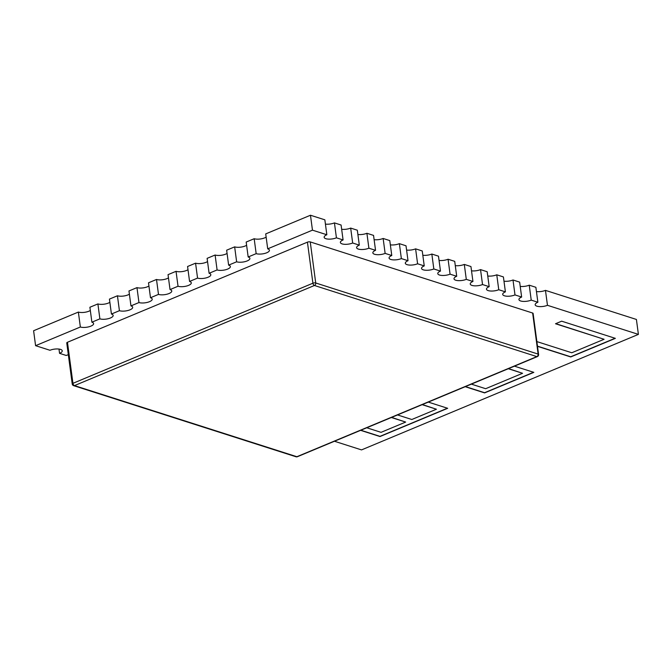 <?xml version="1.0" encoding="UTF-8"?>
<svg xmlns="http://www.w3.org/2000/svg" width="672" height="672" viewBox="0 0 672 672"><rect width="100%" height="100%" fill="white"/><g stroke="black" fill="none" stroke-linecap="round" stroke-linejoin="round"><path stroke-width="1.01" d="M334.463 441.252L361.528 449.904L638.4 334.387L636.409 319.452L545.462 290.371L547.462 305.306A7.56 2.696 -7.6 0 1 539.641 306.608A7.56 2.696 -7.6 0 1 535.172 304.769A7.56 2.696 -7.6 0 1 537.869 302.24L535.878 287.305L529.234 285.18L531.224 300.115A7.56 2.696 -7.6 0 1 523.412 301.417A7.56 2.696 -7.6 0 1 518.944 299.578A7.56 2.696 -7.6 0 1 521.64 297.049L519.649 282.122L512.996 279.989L514.996 294.924A7.56 2.696 -7.6 0 1 507.175 296.226A7.56 2.696 -7.6 0 1 502.706 294.386A7.56 2.696 -7.6 0 1 505.403 291.858L503.412 276.931L502.454 276.62L496.768 274.806L498.758 289.733A7.56 2.696 -7.6 0 1 490.946 291.035A7.56 2.696 -7.6 0 1 486.478 289.195A7.56 2.696 -7.6 0 1 489.174 286.667L487.183 271.74L486.226 271.429L480.539 269.615L482.53 284.542A7.56 2.696 -7.6 0 1 474.709 285.844A7.56 2.696 -7.6 0 1 470.24 284.004A7.56 2.696 -7.6 0 1 472.937 281.476L470.946 266.549L469.988 266.238L464.302 264.424L466.292 279.35A7.56 2.696 -7.6 0 1 458.48 280.652A7.56 2.696 -7.6 0 1 454.012 278.813A7.56 2.696 -7.6 0 1 456.708 276.284L454.717 261.358L453.76 261.047L448.073 259.232L450.064 274.159A7.56 2.696 -7.6 0 1 442.243 275.461A7.56 2.696 -7.6 0 1 437.774 273.63A7.56 2.696 -7.6 0 1 440.479 271.093L438.48 256.166L432.793 254.344L431.836 254.041L433.826 268.968A7.56 2.696 -7.6 0 1 426.014 270.27A7.56 2.696 -7.6 0 1 421.546 268.439A7.56 2.696 -7.6 0 1 424.242 265.902L422.251 250.975L421.294 250.664L415.607 248.85L417.598 263.777A7.56 2.696 -7.6 0 1 409.777 265.079A7.56 2.696 -7.6 0 1 405.308 263.248A7.56 2.696 -7.6 0 1 408.013 260.711L406.014 245.784L400.327 243.961L399.37 243.659L401.36 258.586A7.56 2.696 -7.6 0 1 393.548 259.888A7.56 2.696 -7.6 0 1 389.08 258.056A7.56 2.696 -7.6 0 1 391.776 255.52L389.785 240.593L388.828 240.282L383.141 238.468L385.132 253.394A7.56 2.696 -7.6 0 1 377.311 254.696A7.56 2.696 -7.6 0 1 372.842 252.865A7.56 2.696 -7.6 0 1 375.547 250.328L373.548 235.402L367.861 233.579L366.904 233.276L368.894 248.203A7.56 2.696 -7.6 0 1 361.082 249.514A7.56 2.696 -7.6 0 1 356.614 247.674A7.56 2.696 -7.6 0 1 359.31 245.137L357.319 230.21L356.362 229.9L350.675 228.085L352.666 243.012A7.56 2.696 -7.6 0 1 344.845 244.322A7.56 2.696 -7.6 0 1 340.376 242.483A7.56 2.696 -7.6 0 1 343.081 239.946L341.09 225.019L335.395 223.196L334.438 222.894L336.428 237.821A7.56 2.696 -7.6 0 1 328.616 239.131A7.56 2.696 -7.6 0 1 324.148 237.292A7.56 2.696 -7.6 0 1 326.844 234.755L312.463 230.16L267.708 248.833A7.56 2.696 -7.6 0 1 269.43 250.244A7.56 2.696 -7.6 0 1 264.65 253.462A7.56 2.696 -7.6 0 1 256.166 253.646L248.17 256.981A7.56 2.696 -7.6 0 1 249.892 258.392A7.56 2.696 -7.6 0 1 245.12 261.61A7.56 2.696 -7.6 0 1 236.636 261.794L228.631 265.138A7.56 2.696 -7.6 0 1 230.362 266.54A7.56 2.696 -7.6 0 1 225.582 269.758A7.56 2.696 -7.6 0 1 217.098 269.951L209.101 273.286A7.56 2.696 -7.6 0 1 210.823 274.688A7.56 2.696 -7.6 0 1 206.044 277.906A7.56 2.696 -7.6 0 1 197.56 278.099L189.563 281.434A7.56 2.696 -7.6 0 1 191.285 282.845A7.56 2.696 -7.6 0 1 186.514 286.062A7.56 2.696 -7.6 0 1 178.03 286.247L170.033 289.582A7.56 2.696 -7.6 0 1 171.755 290.993A7.56 2.696 -7.6 0 1 166.975 294.21A7.56 2.696 -7.6 0 1 158.491 294.395L150.494 297.738A7.56 2.696 -7.6 0 1 152.216 299.141A7.56 2.696 -7.6 0 1 147.445 302.358A7.56 2.696 -7.6 0 1 138.961 302.551L130.956 305.886A7.56 2.696 -7.6 0 1 132.686 307.297A7.56 2.696 -7.6 0 1 127.907 310.506A7.56 2.696 -7.6 0 1 119.423 310.699L111.426 314.034A7.56 2.696 -7.6 0 1 113.148 315.445A7.56 2.696 -7.6 0 1 108.368 318.662A7.56 2.696 -7.6 0 1 99.884 318.847L91.888 322.19A7.56 2.696 -7.6 0 1 93.61 323.593A7.56 2.696 -7.6 0 1 88.838 326.81A7.56 2.696 -7.6 0 1 80.354 327.004L35.591 345.677L49.972 350.272A7.56 2.696 -7.6 0 1 60.53 349.398A7.56 2.696 -7.6 0 1 62.252 350.809A7.56 2.696 -7.6 0 1 59.556 353.338L58.985 349.07M391.381 417.505L405.661 422.066L381.049 432.34L366.769 427.77M488.006 298.763L310.246 241.92L315.722 282.979L538.129 354.094L532.644 313.034L488.006 298.763M638.4 334.387L547.462 305.306M537.869 302.24L531.224 300.115M521.64 297.049L514.996 294.924M505.403 291.858L498.758 289.733M489.174 286.667L482.53 284.542M472.937 281.476L466.292 279.35M456.708 276.284L450.064 274.159M440.479 271.093L433.826 268.968M424.242 265.902L417.598 263.777M408.013 260.711L401.36 258.586M391.776 255.52L385.132 253.394M375.547 250.328L368.894 248.203M359.31 245.137L352.666 243.012M343.081 239.946L336.428 237.821M59.556 353.338L66.2 355.463A7.56 2.696 -7.6 0 1 68.326 354.766M537.365 356.597A2.016 2.016 0 0 0 538.583 354.472A2.016 0.722 172.4 0 0 538.129 354.094A2.016 1.504 -72.3 0 1 536.836 356.605A2.016 1.134 67.4 0 0 537.365 356.597L297.402 456.708A2.016 1.134 -112.6 0 1 296.881 456.716A2.016 1.504 -72.3 0 1 296.016 456.767L73.618 385.652A2.016 1.504 -72.3 0 0 74.474 385.602L296.881 456.716L536.836 356.605L314.437 285.482L74.474 385.602A2.016 1.134 67.4 0 1 72.946 383.326A2.016 0.722 172.4 0 0 72.232 383.998L66.755 342.938A2.016 0.722 -7.6 0 1 67.469 342.266L72.946 383.326L312.908 283.206L307.432 242.155L67.469 342.266M307.432 242.155A2.016 0.722 -7.6 0 1 310.246 241.92M532.644 313.034A2.016 0.722 -7.6 0 1 533.106 313.412L538.583 354.472M80.354 327.004L78.364 312.068L77.204 312.547L33.6 330.742L35.591 345.677M99.884 318.847L97.894 303.92L89.897 307.255L91.888 322.19M119.423 310.699L117.432 295.772L116.281 296.251L109.435 299.107L111.426 314.034M138.961 302.551L136.97 287.616L128.965 290.959L130.956 305.886M158.491 294.395L156.5 279.468L148.504 282.803L150.494 297.738M178.03 286.247L176.039 271.32L174.88 271.799L168.034 274.655L170.033 289.582M197.56 278.099L195.569 263.172L194.418 263.651L187.572 266.507L189.563 281.434M217.098 269.951L215.107 255.016L207.11 258.359L209.101 273.286M236.636 261.794L234.646 246.868L226.64 250.202L228.631 265.138M256.166 253.646L254.176 238.72L253.025 239.198L246.179 242.054L248.17 256.981M326.844 234.755L324.853 219.828L310.472 215.233L265.709 233.906L267.708 248.833M90.325 310.472A7.56 2.696 -7.6 0 1 78.364 312.068M109.864 302.324A7.56 2.696 -7.6 0 1 97.894 303.92M129.394 294.176A7.56 2.696 -7.6 0 1 117.432 295.772M148.932 286.02A7.56 2.696 -7.6 0 1 136.97 287.616M168.47 277.872A7.56 2.696 -7.6 0 1 156.5 279.468M188 269.724A7.56 2.696 -7.6 0 1 176.039 271.32M207.539 261.568A7.56 2.696 -7.6 0 1 195.569 263.172M227.069 253.42A7.56 2.696 -7.6 0 1 215.107 255.016M334.438 222.894A7.56 2.696 -7.6 0 1 325.424 224.095M350.675 228.085A7.56 2.696 -7.6 0 1 341.653 229.286M366.904 233.276A7.56 2.696 -7.6 0 1 357.89 234.478M383.141 238.468A7.56 2.696 -7.6 0 1 374.119 239.669M399.37 243.659A7.56 2.696 -7.6 0 1 390.356 244.86M415.607 248.85A7.56 2.696 -7.6 0 1 406.585 250.051M431.836 254.041A7.56 2.696 -7.6 0 1 422.822 255.242M448.073 259.232A7.56 2.696 -7.6 0 1 439.051 260.434M464.302 264.424A7.56 2.696 -7.6 0 1 455.288 265.625M480.539 269.615A7.56 2.696 -7.6 0 1 471.517 270.816M496.768 274.806A7.56 2.696 -7.6 0 1 487.754 276.007M512.996 279.989A7.56 2.696 -7.6 0 1 503.983 281.198M529.234 285.18A7.56 2.696 -7.6 0 1 520.22 286.39M246.607 245.272A7.56 2.696 -7.6 0 1 234.646 246.868M266.146 237.124A7.56 2.696 -7.6 0 1 254.176 238.72M360.612 430.34L380.008 436.54L447.686 408.299L428.299 402.1M422.142 404.67L436.422 409.231L411.81 419.504L397.53 414.935M508.284 368.726L522.556 373.296L485.646 388.702L471.366 384.132M537.499 346.332L570.738 356.958L615.35 338.352L561.666 321.182L555.517 323.753L604.086 339.284L571.78 352.758L536.869 341.594M465.209 386.702L484.604 392.902L533.828 372.364L514.433 366.164M312.463 230.16L310.472 215.233M545.462 290.371A7.56 2.696 -7.6 0 1 536.449 291.581M537.474 346.147L570.713 356.773L615.082 338.268M465.452 386.602L484.579 392.717L533.56 372.28M360.856 430.24L379.982 436.355L447.418 408.215M391.625 417.404L405.661 422.066M422.386 404.569L436.422 409.231M508.528 368.626L522.556 373.296M555.752 323.652L604.086 339.284M315.722 282.979A2.016 0.722 172.4 0 0 312.908 283.206A2.016 1.134 -112.6 0 0 314.437 285.482A2.016 1.504 -72.3 0 0 315.722 282.979M296.016 456.767A2.016 2.016 0 0 0 297.402 456.708M72.232 383.998A2.016 2.016 0 0 0 73.618 385.652"/></g></svg>
